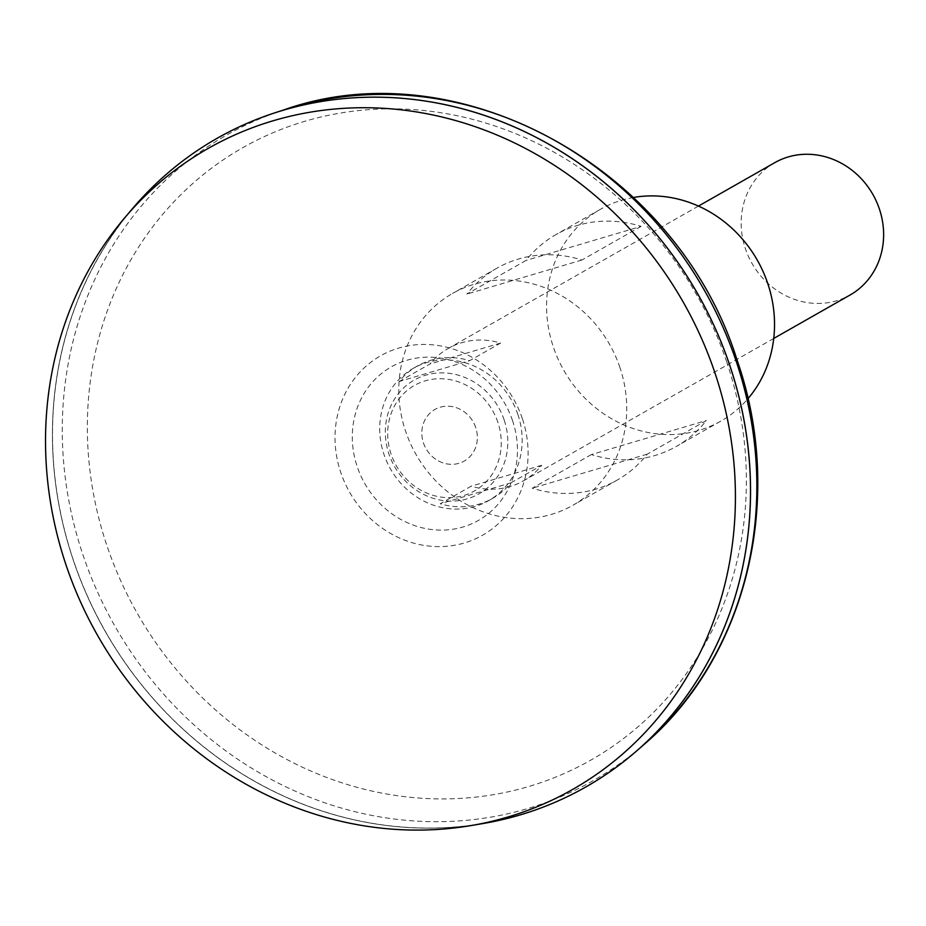 <?xml version="1.0" encoding="UTF-8"?>
<svg xmlns="http://www.w3.org/2000/svg" width="926" height="926" viewBox="0 0 926 926"><rect width="100%" height="100%" fill="white"/><g stroke="black" fill="none" stroke-linecap="round" stroke-linejoin="round"><path stroke-width="0.69" stroke-dasharray="4.63 3.47" d="M512.553 420.647A88.271 80.666 -119.6 0 0 371.743 382.947A88.271 80.666 -119.6 0 0 420.335 527.334A88.271 80.666 -119.6 0 0 512.553 420.647M475.709 427.534A29.678 27.12 -119.6 0 0 428.368 414.86A29.678 27.12 -119.6 0 0 444.712 463.405A29.678 27.12 -119.6 0 0 475.709 427.534A29.678 27.12 -119.6 0 0 428.368 414.86A29.678 27.12 -119.6 0 0 444.712 463.405A29.678 27.12 -119.6 0 0 475.709 427.534M216.997 138.379A373.074 340.918 -119.6 0 0 105.17 631.231A373.074 340.918 -119.6 0 0 585.973 786.903M729.734 365.469A372.993 340.849 -119.6 0 0 217.043 138.437A372.993 340.849 -119.6 0 0 105.228 631.196A372.993 340.849 -119.6 0 0 585.95 786.834A372.993 340.849 -119.6 0 0 729.734 365.469M729.7 365.481A372.993 340.849 -119.6 0 0 217.02 138.46A372.993 340.849 -119.6 0 0 105.205 631.208A372.993 340.849 -119.6 0 0 585.915 786.845A372.993 340.849 -119.6 0 0 729.7 365.481M132.731 208.35A373.074 340.918 -119.6 0 0 105.147 631.243A373.074 340.918 -119.6 0 0 482.77 823.584M774.738 162.675A76.14 69.577 -119.6 0 0 751.924 263.262A76.14 69.577 -119.6 0 0 850.045 295.035M517.947 414.674A76.14 69.577 -119.6 0 0 413.285 368.328A76.14 69.577 -119.6 0 0 390.471 468.915A76.14 69.577 -119.6 0 0 488.592 500.677A76.14 69.577 -119.6 0 0 517.947 414.674M510.839 482.874L541.745 465.292A76.14 69.577 60.4 0 1 523.526 480.802A76.14 69.577 60.4 0 1 471.149 486.196L440.244 503.779A76.14 69.577 -119.6 0 0 492.62 498.385A76.14 69.577 -119.6 0 0 510.839 482.874L440.244 503.779M399.106 381.547L430.011 363.964A76.14 69.577 60.4 0 1 448.23 348.454A76.14 69.577 60.4 0 1 500.607 343.06L469.702 360.642A76.14 69.577 -119.6 0 0 417.325 366.036A76.14 69.577 -119.6 0 0 399.106 381.547L469.702 360.642M500.607 343.06L430.011 363.964M541.745 465.292L471.149 486.196M497.887 422.372A60.699 55.467 -119.6 0 0 401.051 396.455A60.699 55.467 -119.6 0 0 434.468 495.734A60.699 55.467 -119.6 0 0 497.887 422.372M504.172 419.941A65.457 59.82 -119.6 0 0 399.743 391.987A65.457 59.82 -119.6 0 0 435.776 499.056A65.457 59.82 -119.6 0 0 504.172 419.941M633.488 197.469A121.815 111.317 -119.6 0 0 600.314 209.357A121.815 111.317 -119.6 0 0 563.795 370.296A121.815 111.317 -119.6 0 0 720.798 421.122A121.815 111.317 -119.6 0 0 747.965 398.678M619.957 367.599A121.815 111.317 -119.6 0 0 452.513 293.461A121.815 111.317 -119.6 0 0 415.994 454.388A121.815 111.317 -119.6 0 0 572.997 505.214A121.815 111.317 -119.6 0 0 619.957 367.599M591.344 454.573L532.218 488.21A121.815 111.317 -119.6 0 0 617.329 479.992A121.815 111.317 -119.6 0 0 647.297 454.145L706.422 420.508A121.815 111.317 60.4 0 1 676.455 446.355A121.815 111.317 60.4 0 1 591.344 454.573L706.422 420.508M641.093 226.372L581.968 260.009A121.815 111.317 -119.6 0 0 496.857 268.227A121.815 111.317 -119.6 0 0 466.889 294.074L526.014 260.438A121.815 111.317 60.4 0 1 555.97 234.591A121.815 111.317 60.4 0 1 641.093 226.372L526.014 260.438M581.968 260.009L466.889 294.074M647.297 454.145L532.218 488.21M522.368 418.656A103.191 94.302 -119.6 0 0 357.749 374.579A103.191 94.302 -119.6 0 0 414.559 543.365A103.191 94.302 -119.6 0 0 522.368 418.656M726.794 362.147A352.204 321.854 -119.6 0 0 164.944 211.73A352.204 321.854 -119.6 0 0 358.813 787.818A352.204 321.854 -119.6 0 0 726.794 362.147M283.46 110.032A371.199 339.217 -119.6 0 0 114.72 625.791A371.199 339.217 -119.6 0 0 644.299 744.249M698.435 206.093L448.23 348.454M417.325 366.036L413.285 368.328M773.742 338.441L523.526 480.802M492.62 498.385L488.592 500.677M600.314 209.357L555.97 234.591M496.857 268.227L452.513 293.461M720.798 421.122L676.455 446.355M617.329 479.992L572.997 505.214"/><path stroke-width="1.39" d="M585.973 786.903A373.074 340.918 -119.6 0 0 637.424 750.28A373.074 340.918 -119.6 0 0 729.804 365.446A373.074 340.918 -119.6 0 0 274.767 112.868A373.074 340.918 -119.6 0 0 216.997 138.379M470.825 825.61L482.77 823.584A373.074 340.918 -119.6 0 0 729.769 365.469A373.074 340.918 -119.6 0 0 461.484 108.562A373.074 340.918 -119.6 0 0 132.731 208.35L124.894 217.587A368.698 336.925 -119.6 0 0 97.635 635.525A368.698 336.925 -119.6 0 0 470.825 825.61A368.698 336.925 -119.6 0 0 714.93 372.865A368.698 336.925 -119.6 0 0 449.781 118.968A368.698 336.925 -119.6 0 0 124.894 217.587M773.742 338.441L850.045 295.035A76.14 69.577 -119.6 0 0 879.399 209.021A76.14 69.577 -119.6 0 0 774.738 162.675L698.435 206.093M747.965 398.678A121.815 111.317 -119.6 0 0 767.758 283.506A121.815 111.317 -119.6 0 0 633.488 197.469M736.216 361.348A371.199 339.217 -119.6 0 0 283.46 110.032C459.157 47.376 678.029 169.169 737.177 360.376C785.202 497.794 747.328 656.314 644.299 744.249A371.199 339.217 -119.6 0 0 736.216 361.348M283.46 110.032L274.767 112.868M644.299 744.249L637.424 750.28"/></g></svg>
